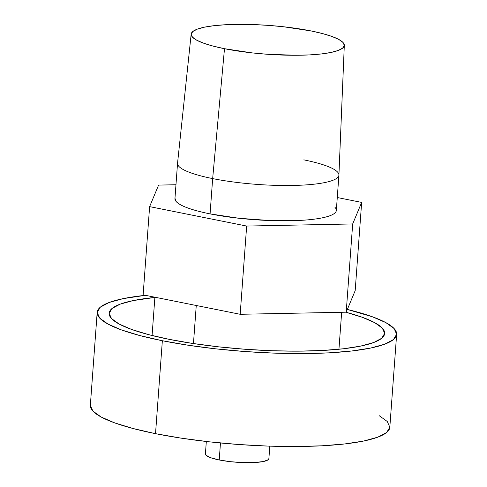 <?xml version="1.0" encoding="UTF-8"?>
<svg xmlns="http://www.w3.org/2000/svg" width="487" height="487" viewBox="0 0 487 487"><rect width="100%" height="100%" fill="white"/><g stroke="black" fill="none" stroke-linecap="round" stroke-linejoin="round"><path stroke-width="0.73" d="M193.455 343.572L196.255 305.495L193.455 343.572M191.172 34.102L177.548 163.206A80.903 15.225 4.2 0 0 212.661 178.595L224.489 48.7A76.776 14.446 -175.8 0 1 191.172 34.102A76.776 14.446 -175.8 0 1 232.683 24.453A76.776 14.446 -175.8 0 1 310.974 30.918A76.776 14.446 -175.8 0 1 344.309 45.346A76.776 14.446 -175.8 0 1 303.194 55.159A76.776 14.446 -175.8 0 1 224.489 48.7L212.661 178.595A80.903 15.225 -175.8 0 1 177.542 163.297L174.949 198.593A80.903 15.225 4.2 0 0 210.074 213.884L212.661 178.595L210.074 213.884C201.241 212.119 193.899 210.177 188.055 208.071C182.205 205.964 178.297 203.84 176.324 201.715L174.973 198.3M158.598 185.09L149.619 206.628L143.135 294.86L149.619 206.628L246.659 226.053L352.679 223.947L361.658 202.409L337.278 197.527L361.658 202.409L355.181 290.648L361.658 202.409L352.679 223.947L346.202 312.185L352.679 223.947L246.659 226.053L240.176 314.292L246.659 226.053L149.619 206.628L158.598 185.09L175.965 184.743L158.598 185.09M355.181 290.648L346.202 312.185L240.176 314.292L143.135 294.86L240.176 314.292L346.202 312.185L355.181 290.648M334.953 207.322C336.925 209.453 336.809 211.431 334.606 213.251C332.402 215.077 328.281 216.612 322.236 217.853C316.197 219.095 308.691 219.954 299.73 220.422L270.51 220.574L239.026 218.279L210.074 213.884A80.903 15.225 4.2 0 0 292.79 220.696A80.903 15.225 4.2 0 0 336.328 210.445L338.915 175.15A80.903 15.225 -175.8 0 1 295.384 185.401A80.903 15.225 -175.8 0 1 212.661 178.595A80.903 15.225 4.2 0 0 295.597 185.395A80.903 15.225 4.2 0 0 338.922 175.058L344.309 45.346M303.797 159.858A80.903 15.225 -175.8 0 1 338.915 175.15M224.489 48.7L212.996 46.064L203.596 43.185L196.669 40.171L192.468 37.152L191.16 34.23L192.797 31.521L197.314 29.135L204.534 27.156L214.183 25.665L225.895 24.715L253.624 24.575L268.574 25.391L283.501 26.755L310.974 30.918L322.473 33.56L331.872 36.44L338.8 39.447L343 42.472L344.309 45.394L342.671 48.097L338.155 50.49L330.935 52.468L321.286 53.96L309.574 54.903L296.26 55.274L266.888 54.234L251.968 52.87L224.489 48.7M162.354 340.73A150.136 28.246 -175.8 0 1 97.181 312.35A150.136 28.246 -175.8 0 1 145.461 295.323L123.327 298.598L109.204 302.464L100.371 307.133L97.175 312.429L99.732 318.139L107.944 324.05L121.494 329.936L139.866 335.567L162.354 340.73L155.523 433.667L162.354 340.73L188.085 345.222L216.082 348.875L245.265 351.547L274.51 353.136L302.695 353.574L328.731 352.856L351.626 351.005L370.504 348.089L384.62 344.224L393.453 339.555L396.649 334.259L394.099 328.548L385.887 322.637L372.33 316.751L347.341 309.446A150.136 28.246 -175.8 0 1 396.649 334.338A150.136 28.246 -175.8 0 1 315.862 353.367A150.136 28.246 -175.8 0 1 162.354 340.73M97.181 312.35L90.351 405.287A150.136 28.246 4.2 0 0 155.523 433.667A150.136 28.246 4.2 0 0 309.032 446.311A150.136 28.246 4.2 0 0 389.819 427.282L386.629 432.493L377.796 437.162L363.673 441.033L344.802 443.949L321.907 445.8L295.865 446.518L267.686 446.074L238.441 444.491L209.258 441.819L181.261 438.166L155.523 433.667L133.042 428.511L114.67 422.874L101.113 416.994L92.901 411.083L90.351 405.367M345.758 312.191A138.125 25.988 -175.8 0 1 384.669 333.461A138.125 25.988 -175.8 0 1 310.341 350.963A138.125 25.988 -175.8 0 1 169.117 339.336A138.125 25.988 -175.8 0 1 109.155 313.226A138.125 25.988 -175.8 0 1 154.878 297.435L133.213 300.576L120.216 304.132L112.095 308.429L109.155 313.299L111.505 318.553L119.059 323.995L131.527 329.407L148.432 334.587L169.117 339.336L192.791 343.469L218.547 346.829L245.399 349.289L272.3 350.75L298.233 351.157L322.187 350.494L343.25 348.789L360.611 346.111L373.608 342.55L381.729 338.252L384.675 333.388L382.319 328.128L374.765 322.692L362.298 317.281L345.399 312.094M389.825 427.202L387.268 421.486L379.056 415.575M206.324 441.484L205.404 453.951A31.832 5.99 4.2 0 0 219.223 459.972L220.471 442.975L219.223 459.972A31.832 5.99 4.2 0 0 251.767 462.65A31.832 5.99 4.2 0 0 268.891 458.614L269.81 446.147M205.417 453.841L205.946 455.181L210.561 457.683L219.223 459.972L230.613 461.7L243.001 462.601L254.494 462.54L263.351 461.53L268.215 459.722L268.903 458.498M154.89 297.216L152.078 335.525M341.661 312.277L338.946 349.252M396.649 334.338L389.819 427.282"/></g></svg>
